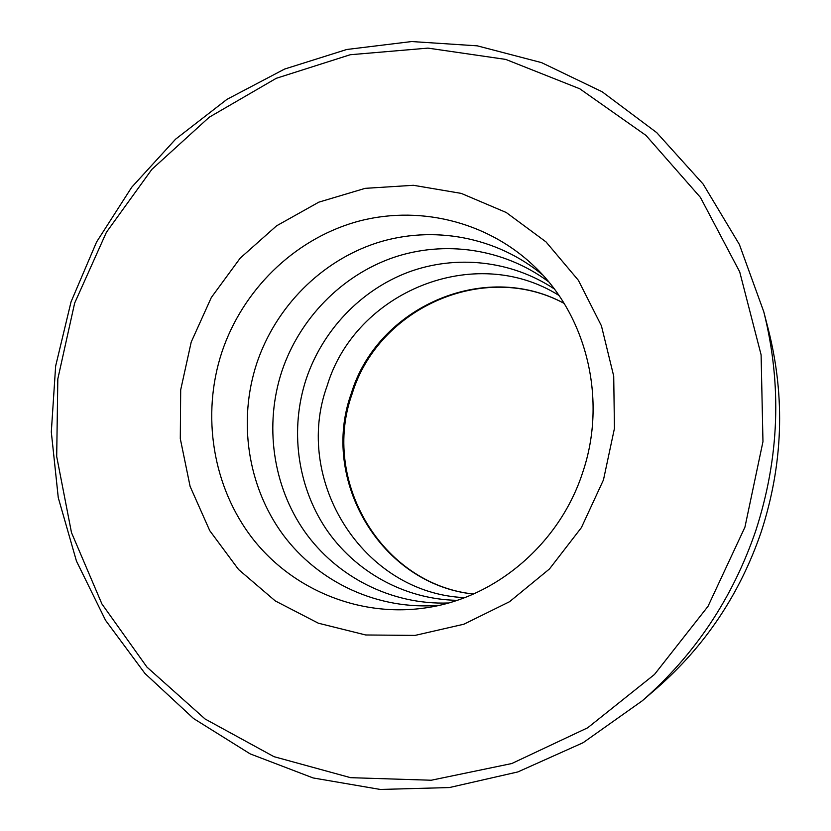 <?xml version="1.0" encoding="UTF-8"?>
<svg xmlns="http://www.w3.org/2000/svg" width="831" height="831" viewBox="0 0 831 831"><rect width="100%" height="100%" fill="white"/><g stroke="black" fill="none" stroke-linecap="round" stroke-linejoin="round"><path stroke-width="1.25" d="M642.342 700.751L656.864 688.193C705.28 645.853 740.068 593.718 761.248 531.788C782.999 464.695 785.44 397.54 768.561 330.323L763.772 311.729C782.096 384.711 779.426 457.715 755.763 530.729C732.713 598.112 694.903 654.786 642.342 700.751L583.113 742.706L517.9 771.916L449.384 787.559L380.266 789.45L313.1 777.941L250.193 753.894L193.581 718.545L144.926 673.442L105.558 620.331L76.452 561.081L58.263 497.655L51.304 432.006L55.635 366.107L71.04 301.861L96.583 241.987L131.734 187.224L175.58 139.182L226.977 99.346L284.555 69.077L346.714 49.496L411.636 41.55L477.306 45.84L541.563 62.626L602.132 91.763L656.729 132.628L703.14 184.077L739.382 244.48L763.772 311.729M744.929 527.166L762.962 441.635L761.103 354.837L739.704 271.862L700.429 197.414L645.967 135.401L579.778 88.782L505.767 59.417L427.944 48.115L350.246 54.732L276.266 78.301L209.225 117.223L151.855 169.379L106.41 232.275L74.645 303.118L57.817 378.926L56.695 456.52L71.497 532.64L101.912 603.94L146.973 667.127L205.101 719.002L273.97 756.667L350.578 777.671L431.247 780.236L511.782 763.533L587.683 727.79L654.464 674.481L708.002 606.339L744.929 527.166M457.019 600.335C404.23 599.328 354.598 571.479 325.679 528.391C296.958 485.107 289.842 428.723 306.192 379.05C322.47 330.478 360.623 290.196 408.218 272.225C455.866 254.546 511.138 260.3 554.225 288.887M558.889 295.379C474.584 242.403 355.346 291.847 327.175 385.729C292.657 479.934 362.7 593.261 464.55 597.645M439.589 605.238C378.552 610.64 318.47 582.624 282.904 534.53C247.503 486.228 237.863 420.746 256.779 363.303C275.601 307.086 321.015 261.038 376.848 242.891C432.712 225.024 496.471 236.555 542.674 274.947M548.637 281.792C503.898 248.448 444.419 239.941 392.731 257.755C341.084 275.861 299.389 318.969 281.854 371.291C264.258 424.776 272.589 485.626 304.562 531.414C336.732 576.994 391.484 605.02 448.387 602.994M473.317 594.051C380.556 584.141 319.842 479.861 351.295 393.416C377.326 307.439 484.037 259.864 564.052 303.325M534.073 266.128C486.208 220.485 416.56 204.447 354.868 222.251C293.177 240.346 242.496 290.476 221.867 352.188C201.112 415.178 212.632 487.184 252.873 538.904C293.281 590.394 360.903 618.108 427.487 607.596C496.284 597.26 559.637 543.484 582.583 472.766C607.586 399.856 586.665 315.416 534.073 266.128M191.203 342.081L211.323 297.508L240.19 258.15L276.546 225.845L318.834 202.151L365.162 188.346L413.402 185.292L461.226 193.384L506.235 212.497L546.019 241.904L578.386 280.307L601.426 325.825L613.714 376.111L614.441 428.422L603.472 479.882L581.399 527.612L549.468 568.965L509.538 601.717L463.895 624.206L415.074 635.403L365.713 634.977L318.346 623.198L275.29 600.938L238.57 569.526L209.765 530.687L190.091 486.353L180.296 438.675L180.691 389.853L191.203 342.081M564.093 303.377C484.473 260.269 378.302 307.73 352.188 393.686C320.808 480.183 381.169 584.058 473.379 594.03"/></g></svg>
